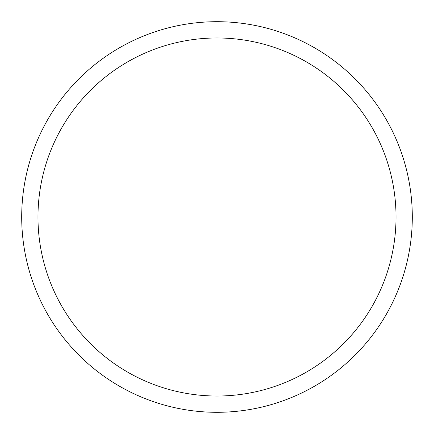<?xml version="1.0" encoding="UTF-8"?>
<svg xmlns="http://www.w3.org/2000/svg" width="434" height="434" viewBox="0 0 434 434"><rect width="100%" height="100%" fill="white"/><g stroke="black" fill="none" stroke-linecap="round" stroke-linejoin="round"><path stroke-width="0.65" d="M217 21.7A195.3 195.3 0 0 1 386.135 314.65A195.3 195.3 0 0 1 47.865 314.65A195.3 195.3 0 0 1 217 21.7M217 37.975A179.025 179.025 0 0 1 372.041 306.512A179.025 179.025 0 0 1 61.959 306.512A179.025 179.025 0 0 1 217 37.975"/></g></svg>
